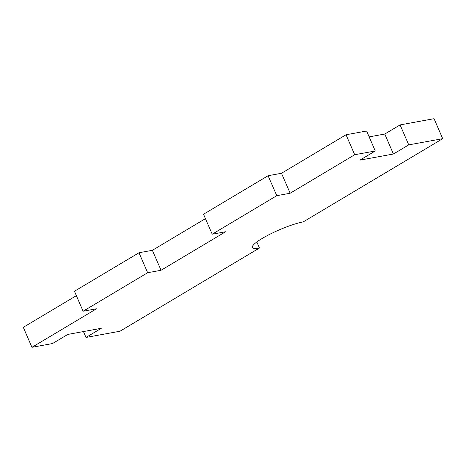 <?xml version="1.0" encoding="UTF-8"?>
<svg xmlns="http://www.w3.org/2000/svg" width="466" height="466" viewBox="0 0 466 466"><rect width="100%" height="100%" fill="white"/><g stroke="black" fill="none" stroke-linecap="round" stroke-linejoin="round"><path stroke-width="0.7" d="M256.836 241.97L259.451 248.011A31.577 5.487 -23.4 0 1 252.351 247.498A31.577 5.487 -23.4 0 1 262.207 238.446A31.577 5.487 -23.4 0 1 303.209 221.903L442.7 138.676L434.056 118.696L400.09 124.9L384.77 134.033L369.165 136.882M83.105 311.23L147.652 272.721L139.008 252.741L74.461 291.256L83.105 311.23L96.491 308.789L31.944 347.304L23.3 327.324L76.366 295.665M259.451 248.011L119.96 331.239L85.994 337.436L101.308 328.297L67.844 334.407L52.524 343.547L31.944 347.304M346.04 134.761L366.62 131.004L375.264 150.978L354.684 154.735L346.04 134.761L281.493 173.276L268.107 175.717L276.752 195.691L212.199 234.206L203.555 214.232L268.107 175.717M442.7 138.676L408.734 144.874L400.09 124.9M85.994 337.436L83.449 331.559M205.465 218.636L152.394 250.3L139.008 252.741M408.734 144.874L393.415 154.013L359.95 160.118L375.264 150.978M354.684 154.735L290.137 193.25L276.752 195.691M212.199 234.206L225.591 231.765L161.038 270.274L147.652 272.721M393.415 154.013L384.77 134.033M161.038 270.274L152.394 250.3M290.137 193.25L281.493 173.276"/></g></svg>
